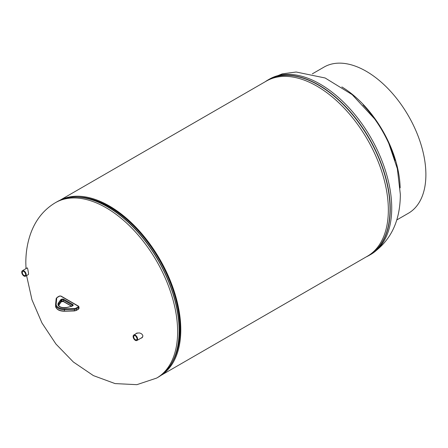 <?xml version="1.0" encoding="UTF-8"?>
<svg xmlns="http://www.w3.org/2000/svg" width="448" height="448" viewBox="0 0 448 448"><rect width="100%" height="100%" fill="white"/><g stroke="black" fill="none" stroke-linecap="round" stroke-linejoin="round"><path stroke-width="0.67" d="M161.207 375.222A101.097 58.369 -120 0 0 159.852 259.314A101.097 58.369 -120 0 0 60.15 200.183M160.91 375.441L367.405 256.217A101.097 58.369 -120 0 0 367.41 139.479A101.097 58.369 -120 0 0 266.308 81.11L59.814 200.334M172.687 361.525A100.128 57.809 -120 0 0 159.37 259.594A100.128 57.809 -120 0 0 77.756 197.092A100.128 57.809 60 0 1 109.301 206.741A100.128 57.809 60 0 1 172.687 361.525M140.745 338.302L141.77 337.91L142.923 336.118C142.531 334.32 141.238 333.25 139.031 332.909L136.338 333.334L135.626 333.945M28.056 274.753L28.588 273.521L27.658 268.604L27.054 267.82L26.902 268.111M136.774 333.127L136.433 333.48M141.585 337.814L142.162 337.641M134.501 335.602A2.363 1.366 60 0 1 136.657 337.299A2.363 1.366 60 0 1 136.573 339.78A2.363 1.366 60 0 1 136.214 339.909A2.363 1.366 60 0 1 134.025 338.145A2.363 1.366 60 0 1 134.215 335.692A2.363 1.366 60 0 1 134.501 335.602M136.735 337.462A1.977 1.142 60 0 1 136.298 336.706M134.21 334.874A3.164 1.826 60 0 1 137.122 337.187A3.164 1.826 60 0 1 136.937 340.497A3.164 1.826 60 0 1 136.506 340.637A3.164 1.826 60 0 1 133.594 338.324A3.164 1.826 60 0 1 133.773 335.014A3.164 1.826 60 0 1 134.21 334.874M136.892 337.876A2.234 1.288 60 0 1 136.018 336.37M23.985 271.527A2.363 1.366 60 0 1 25.514 273.571A2.363 1.366 60 0 1 25.2 275.481A2.363 1.366 60 0 1 23.985 275.386A2.363 1.366 60 0 1 22.428 273.269A2.363 1.366 60 0 1 22.837 271.387A2.363 1.366 60 0 1 23.985 271.527M25.362 273.162A1.977 1.142 60 0 1 24.926 272.406M23.985 270.872A3.164 1.826 60 0 1 26.051 273.661A3.164 1.826 60 0 1 25.564 276.192A3.164 1.826 60 0 1 23.985 276.035A3.164 1.826 60 0 1 21.913 273.246A3.164 1.826 60 0 1 22.4 270.715A3.164 1.826 60 0 1 23.985 270.872M25.514 273.577A2.234 1.288 60 0 1 24.646 272.065M363.121 104.955A83.675 48.311 60 0 1 395.153 160.429M396.704 219.996L408.414 213.242A84.381 48.714 -120 0 0 421.344 145.628A84.381 48.714 -120 0 0 366.223 71.271A84.381 48.714 -120 0 0 324.033 67.088L312.329 73.847M341.841 86.923A84.381 48.714 60 0 1 400.142 187.902M388.858 143.595L397.337 168.689L400.333 194.27C400.294 221.519 390.438 241.584 370.754 254.47A101.254 58.458 -120 0 0 391.726 208.113A101.254 58.458 -120 0 0 320.13 84.101A101.254 58.458 -120 0 0 269.5 79.089L268.016 79.946A101.254 58.458 -120 0 0 265.272 81.71M366.783 256.581A101.198 58.425 -120 0 0 385.162 176.316A101.198 58.425 -120 0 0 318.461 85.114A101.198 58.425 -120 0 0 265.686 81.474M366.369 256.822A101.254 58.458 -120 0 0 369.27 255.326A101.254 58.458 -120 0 0 384.787 174.188A101.254 58.458 -120 0 0 318.64 84.963A101.254 58.458 -120 0 0 268.016 79.946L265.255 81.721M25.984 268.643L25.827 262.892C25.799 252.426 27.429 242.598 30.716 233.391C35.655 219.811 43.882 209.574 55.406 202.692A101.254 58.458 60 0 1 106.036 207.71A101.254 58.458 60 0 1 177.632 331.722A101.254 58.458 60 0 1 156.66 378.073L136.864 384.67L115.08 383.589L93.397 375.603L73.354 361.995L55.972 344.07L41.972 322.986L31.97 299.802L26.589 275.604M66.136 198.167A101.198 58.425 60 0 1 78.204 197.114L79.923 197.21A100.19 57.842 60 0 1 109.127 206.791A100.19 57.842 60 0 1 173.673 359.582L172.894 361.122A101.198 58.425 60 0 1 165.945 371.045M107.699 206.797A101.198 58.425 60 0 1 172.894 361.122C169.271 368.239 164.36 373.604 158.15 377.216A101.254 58.458 60 0 0 173.667 296.078A101.254 58.458 60 0 0 107.52 206.847A101.254 58.458 60 0 0 56.896 201.835C63.123 198.262 70.23 196.689 78.204 197.114A101.198 58.425 60 0 1 107.699 206.797M64.462 311.13L74.525 310.682A2.811 1.624 0 0 0 76.362 310.212L78.585 308.93L78.585 307.552L76.362 308.834A2.811 1.624 180 0 1 74.525 309.305L64.49 309.618A8.439 4.872 180 0 1 55.597 304.758A8.439 4.872 180 0 1 55.614 304.494A0.56 0.459 -174.7 0 1 55.614 304.455L55.597 306.135A8.439 4.872 0 0 0 64.49 310.996L64.462 308.834L74.497 308.521A2.251 1.299 0 0 0 75.964 308.146L78.187 306.863A0.846 0.487 0 0 0 78.187 306.174L60.788 296.128A0.846 0.487 0 0 0 59.59 296.128L57.372 297.41A2.251 1.299 0 0 0 56.717 298.256L56.174 304.052A7.874 4.547 0 0 0 64.462 308.834M78.187 309.159A0.56 0.325 -120 0 0 78.585 308.93A1.406 0.812 0 0 0 78.999 308.353L78.999 306.975A1.406 0.812 180 0 1 78.585 307.552A0.56 0.325 -120 0 0 78.187 306.863M75.964 310.442A0.56 0.325 -120 0 0 76.362 310.212L76.362 308.834A0.56 0.325 -120 0 0 75.964 308.146M74.497 310.822L74.497 308.521M55.619 304.422L56.151 298.698A0.56 0.459 -174.7 0 1 56.157 298.665L55.614 304.455A0.56 0.459 -174.7 0 1 56.174 304.052M63.762 299.292L72.71 304.455A1.618 0.935 180 0 1 72.71 305.777L72.111 306.118A1.618 0.935 180 0 1 71.579 306.326L66.343 307.558A6.104 3.522 180 0 1 59.724 306.785A6.104 3.522 180 0 1 58.386 302.966L60.525 299.942A1.618 0.935 180 0 1 60.878 299.634L61.471 299.292A1.618 0.935 180 0 1 63.762 299.292A0.56 0.325 120 0 0 63.358 299.981A1.053 0.61 0 0 0 61.869 299.981L61.275 300.322A1.053 0.61 0 0 0 61.046 300.524L58.906 303.548A5.538 3.198 0 0 0 58.498 304.758C59.13 307.042 61.706 307.944 66.214 307.468L66.343 307.558M58.643 305.407A5.538 3.198 180 0 1 58.906 304.926L58.906 303.548A0.56 0.426 -144.8 0 0 58.386 302.966M58.722 305.234A0.56 0.426 -144.8 0 0 58.906 304.926L61.046 301.902L61.046 300.524A0.56 0.426 35.2 0 0 60.525 299.942M60.81 302.226A0.56 0.426 35.2 0 0 61.046 301.902A1.053 0.61 180 0 1 61.275 301.7L61.275 300.322A0.56 0.325 60 0 0 60.878 299.634M58.66 305.446L61.158 301.958A0.56 0.325 60 0 0 61.275 301.7L61.869 301.358L61.869 299.981A0.56 0.325 60 0 0 61.471 299.292M61.034 301.986A0.56 0.325 60 0 0 61.158 301.958L61.751 301.616A0.56 0.325 60 0 0 61.869 301.358A1.053 0.61 180 0 1 63.358 301.358L63.358 299.981L72.313 305.144L72.313 305.816M61.751 301.616L63.476 301.616A0.56 0.325 120 0 1 63.358 301.358L71.686 306.163M72.71 305.777A0.56 0.325 60 0 0 72.425 305.749L72.621 305.575A1.053 0.61 0 0 0 72.313 305.144A0.56 0.325 120 0 1 72.71 304.455M66.13 307.714L71.579 306.326M71.378 306.376L71.831 306.09A0.56 0.325 60 0 1 72.111 306.118M57.372 297.41A0.56 0.325 -120 0 0 57.092 297.382L59.31 296.1A0.56 0.325 60 0 1 59.59 296.128M56.717 298.256A0.56 0.459 -174.7 0 0 56.157 298.665L57.092 297.382M59.31 296.1L61.068 296.1A0.56 0.325 120 0 0 60.788 296.128M78.585 306.404A0.56 0.325 120 0 0 78.187 306.174M269.5 79.089L282.24 73.858L296.195 72.022L325.147 77.991L352.139 94.601L374.567 118.843M370.754 254.47L366.352 256.827M156.66 378.073L158.15 377.216M55.406 202.692L56.896 201.835M142.514 337.277L136.937 340.497M137.34 332.959L133.773 335.014M28.487 274.506L25.564 276.192M27.272 267.898L22.4 270.715M71.473 306.23L63.476 301.616M72.425 305.749L71.831 306.09M55.597 306.135C56.252 309.445 59.214 311.147 64.478 311.237L74.514 310.923L76.25 310.47L78.467 309.187L78.999 308.353M78.999 306.975L78.467 306.146L61.068 296.1"/></g></svg>
